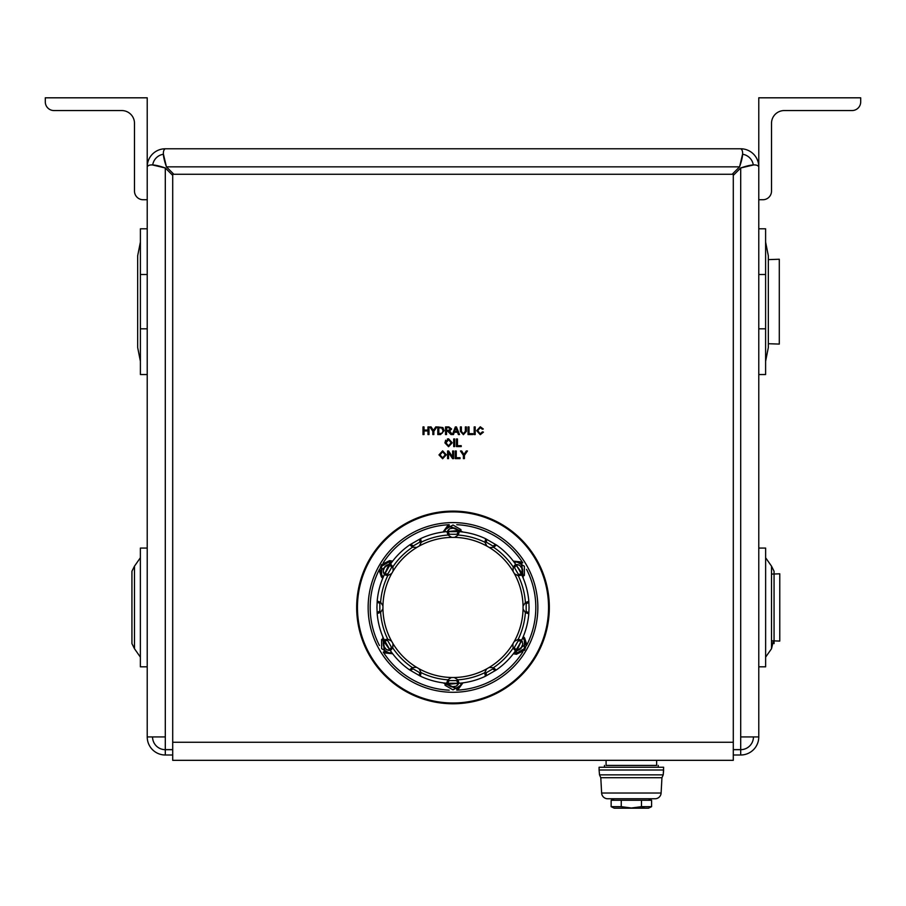 <?xml version="1.0" encoding="UTF-8"?>
<svg xmlns="http://www.w3.org/2000/svg" width="906" height="906" viewBox="0 0 906 906"><rect width="100%" height="100%" fill="white"/><g stroke="black" fill="none" stroke-linecap="round" stroke-linejoin="round"><path stroke-width="1.36" d="M147.225 199.739L143.148 199.739A8.664 8.664 0 0 1 134.484 191.075L134.484 123.295A12.741 12.741 0 0 0 121.744 110.555L53.964 110.555A8.664 8.664 0 0 1 45.3 101.891L45.3 97.814L147.225 97.814L147.225 166.851C148.709 163.929 154.733 164.303 165.3 167.972L152.695 165.005A12.741 12.741 0 0 1 163.442 154.246L166.421 166.851L739.579 166.851L732.173 174.258M733.294 175.39L740.7 167.972C751.267 164.303 757.291 163.929 758.775 166.851A18.075 18.075 0 0 0 740.7 148.777C743.622 150.26 743.248 156.285 739.579 166.851L742.558 154.246A12.741 12.741 0 0 1 753.305 165.005L740.7 167.972L740.7 749.613L733.294 749.613M172.706 749.613L165.3 749.613L165.3 736.929L147.225 736.929L147.225 166.851A18.075 18.075 0 0 1 165.3 148.777C162.378 150.26 162.752 156.285 166.421 166.851L173.827 174.258M172.706 749.67L165.3 749.67A12.741 12.741 0 0 1 152.559 736.929M740.7 148.777L165.3 148.777M753.441 736.929A12.741 12.741 0 0 1 740.7 749.67L733.294 749.67M165.3 736.929L165.3 167.972L172.706 175.39M147.225 736.929A18.075 18.075 0 0 0 165.3 755.004L165.3 749.67M758.775 199.739L762.852 199.739A8.664 8.664 0 0 0 771.516 191.075L771.516 123.295A12.741 12.741 0 0 1 784.256 110.555L852.036 110.555A8.664 8.664 0 0 0 860.7 101.891L860.7 97.814L758.775 97.814L758.775 736.929L740.7 736.929M740.7 749.67L740.7 755.004A18.075 18.075 0 0 0 758.775 736.929M172.706 755.004L165.3 755.004M740.7 755.004L733.294 755.004M733.294 742.263L733.294 760.327L172.706 760.327L172.706 174.258L733.294 174.258L733.294 742.263L172.706 742.263M455.265 450.973L456.273 450.973L456.273 457.711L460.033 457.711L460.033 458.617L455.265 458.617L455.265 450.973M452.638 456.975L452.638 450.973L453.612 450.973L453.612 458.617L452.57 458.617L448.549 452.615L448.549 458.617L447.587 458.617L447.587 450.973L448.617 450.973L452.638 456.975M438.98 454.891L442.638 450.837L446.284 454.812L442.638 458.742L438.98 454.891L442.638 458.742M456.454 438.946L457.462 438.946L457.462 445.684L461.222 445.684L461.222 446.59L456.454 446.59L456.454 438.946M453.702 446.59L453.702 438.946L454.71 438.946L454.71 446.59L453.702 446.59M445.695 440.169L444.914 442.864L448.572 438.81L452.23 442.774L448.572 446.715L444.914 442.864L448.572 446.715M476.681 430.678L480.293 426.783L483.306 429.002L482.309 429.24L480.271 427.643L477.722 430.667L480.191 433.815L482.422 431.868L483.442 432.128L480.271 434.687L476.681 430.678L480.271 434.687M474.178 434.563L474.178 426.919L475.197 426.919L475.197 434.563L474.178 434.563M468.028 426.919L469.036 426.919L469.036 433.657L472.807 433.657L472.807 434.563L468.028 434.563L468.028 426.919M463.396 434.687L460.373 431.335L460.373 426.919L461.38 426.919L461.38 431.324L463.306 433.77L465.367 431.324L465.367 426.919L466.386 426.919L466.386 431.335L463.396 434.687L466.386 431.335M456.431 426.919L459.546 434.563L458.391 434.563L457.507 432.241L454.302 432.241L453.464 434.563L452.388 434.563L455.333 426.919L456.431 426.919M450.101 431.46L452.264 434.563L450.995 434.563L447.711 431.165L446.545 431.165L446.545 434.563L445.526 434.563L445.526 426.919L448.923 426.919L451.641 429.002L449.489 431.075L450.101 431.46M437.802 426.919L442.909 427.575L444.121 430.69L440.565 434.563L437.802 434.563L437.802 426.919M431.109 426.919L433.396 430.52L435.718 426.919L436.896 426.919L433.838 431.324L433.838 434.563L432.83 434.563L432.83 431.324L429.886 426.919L431.109 426.919M427.972 430.056L427.972 426.919L428.991 426.919L428.991 434.563L427.972 434.563L427.972 430.962L424.008 430.962L424.008 434.563L423 434.563L423 426.919L424.008 426.919L424.008 430.056L427.972 430.056M461.675 450.973L463.963 454.574L466.284 450.973L467.462 450.973L464.404 455.378L464.404 458.617L463.396 458.617L463.396 455.378L460.452 450.973L461.675 450.973M453 511.12A96.319 96.319 0 0 1 536.42 655.604A96.319 96.319 0 0 1 369.58 655.604A96.319 96.319 0 0 1 453 511.12M446.284 454.812L442.638 450.837M452.23 442.774L448.572 438.81L447.371 438.98M480.191 433.815L477.722 430.667M449.489 431.075L451.641 429.002L448.923 426.919M440.565 434.563L444.121 430.69L442.909 427.575M434.234 429.161L433.396 430.52L432.615 429.218M464.801 453.226L463.963 454.574L463.181 453.283M442.626 457.881L440.022 454.903L442.638 451.709L445.242 454.801L442.626 457.881L440.022 454.903L440.146 453.68M448.583 439.682L451.177 442.762L448.561 445.843L445.956 442.875L448.583 439.682L451.177 442.762L451.063 443.838M450.599 429.002L448.719 430.282L446.545 430.282L446.545 427.757L448.957 427.757L450.531 429.421M441.72 427.972L443.079 430.678L442.309 433.125L438.81 433.657L438.81 427.813L441.72 427.972L443.079 430.678L442.309 433.125L440.441 433.657M455.854 427.723L457.19 431.426L454.597 431.426L455.854 427.723M357.451 607.439A95.56 95.56 0 0 1 453 511.89A95.56 95.56 0 0 1 548.549 607.439A95.56 95.56 0 0 1 453 702.999A95.56 95.56 0 0 1 357.451 607.439A95.56 95.56 0 0 1 453 511.89A95.56 95.56 0 0 1 548.549 607.439A95.56 95.56 0 0 1 453 702.999A95.56 95.56 0 0 1 357.451 607.439M765.627 557.756L771.516 566.159L771.516 648.719L765.627 657.133M773.43 640.859L771.516 648.719M758.775 666.816L765.627 666.816L765.627 548.073L758.775 548.073M134.484 566.159L131.936 571.256L131.936 643.622L134.484 648.719L134.484 566.159L140.373 557.756M147.225 666.816L140.373 666.816L140.373 548.073L147.225 548.073M758.775 228.788L765.604 228.788L765.604 374.54L758.775 374.54M758.775 274.507L765.604 274.507M765.604 328.821L758.775 328.821M147.225 374.54L140.396 374.54L140.396 228.788L147.225 228.788M147.225 328.821L140.396 328.821M140.396 274.507L147.225 274.507M410.577 680.927A84.847 84.847 0 0 1 410.577 533.962A84.847 84.847 0 0 1 537.847 607.439A84.847 84.847 0 0 1 410.577 680.927M495.423 680.927A84.858 84.858 0 0 1 368.142 607.439A84.858 84.858 0 0 1 495.423 533.962A84.858 84.858 0 0 1 495.423 680.927M526.533 569.342A82.82 82.82 0 0 1 526.533 645.536M522.762 652.071A82.82 82.82 0 0 1 456.771 690.168M449.229 690.168A82.82 82.82 0 0 1 383.238 652.071M379.467 645.536A82.82 82.82 0 0 1 379.467 569.342M383.238 562.807A82.82 82.82 0 0 1 449.229 524.71M456.771 524.71A82.82 82.82 0 0 1 522.762 562.807M453 677.518A70.079 70.079 0 0 1 392.309 572.399A70.079 70.079 0 0 1 513.691 572.399A70.079 70.079 0 0 1 453 677.518L452.264 677.507M512.887 643.826A70.079 70.079 0 0 1 489.149 667.473L493.476 667.677A72.571 72.571 0 0 0 513.079 648.141L514.381 647.428L515.457 650.859L513.079 648.141L512.887 643.826L514.325 641.357L518.164 639.376A72.571 72.571 0 0 0 525.378 612.649L526.148 611.38L528.798 613.815L525.378 612.649L523.056 609.002L523.056 606.148L525.401 602.513A72.571 72.571 0 0 0 518.289 575.763L514.449 573.77L513.034 571.29L513.238 566.975L515.616 564.268L515.469 566.261L515.616 564.268L518.945 569.534L521.822 575.061L518.289 575.763L518.311 574.279L514.54 567.7L513.238 566.975A72.571 72.571 0 0 0 493.702 547.36L492.977 546.058L486.42 542.252L484.937 542.275L485.639 538.742L486.511 540.542L485.639 538.742L496.42 544.993L493.702 547.36L489.376 547.552A70.079 70.079 0 0 1 513.034 571.29M526.16 603.792L525.401 602.513L528.821 601.358L527.688 603.011A4.779 4.779 0 0 1 527.688 603.011L528.821 601.358L529.059 607.586L528.798 613.815L527.666 612.162A4.779 4.779 0 0 1 526.148 611.38L526.16 603.792L527.677 603.011M514.506 647.699A4.779 4.779 0 0 1 514.381 647.428L518.187 640.859L518.164 639.376L521.697 640.089L519.897 640.95A4.779 4.779 0 0 1 519.897 640.95L521.697 640.089L518.798 645.604L515.457 650.859L515.31 648.866A4.779 4.779 0 0 1 514.88 648.345M492.739 668.979L493.476 667.677L496.171 670.066L494.178 669.908L496.171 670.066L485.378 676.272L484.676 672.728L486.171 672.762L492.739 668.979L494.166 669.896A4.779 4.779 0 0 1 494.178 669.908M484.676 672.728L486.681 668.888A70.079 70.079 0 0 1 454.291 677.507L457.926 679.84L459.082 683.26L457.428 682.127A4.779 4.779 0 0 1 457.428 682.127L459.082 683.26L446.624 683.237L447.791 679.828L449.07 680.587L456.647 680.61L457.926 679.84A72.571 72.571 0 0 0 484.676 672.728M447.791 679.828L451.437 677.495A70.079 70.079 0 0 1 419.082 668.764L421.064 672.614L420.361 676.148L419.489 674.336L420.361 676.148L409.58 669.896L412.298 667.518L413.023 668.821L419.58 672.626L421.064 672.614A72.571 72.571 0 0 0 447.791 679.828M393.113 571.063A70.079 70.079 0 0 1 416.851 547.417L412.524 547.201A72.571 72.571 0 0 0 392.921 566.737L391.619 567.462L390.543 564.019L392.921 566.737L393.113 571.063L391.675 573.532L387.836 575.514A72.571 72.571 0 0 0 380.622 602.23L379.852 603.509L377.202 601.063L380.622 602.23L382.944 605.876L382.944 608.73L380.599 612.377A72.571 72.571 0 0 0 387.711 639.115L387.689 640.61L384.178 639.817L387.711 639.115L391.551 641.12L392.966 643.588L392.762 647.915A72.571 72.571 0 0 0 412.298 667.518L416.624 667.337L419.082 668.764M387.383 640.576A4.779 4.779 0 0 1 387.689 640.61L391.46 647.19L392.762 647.915L390.384 650.621L390.531 648.617L390.384 650.621L384.178 639.817L385.979 640.689A4.779 4.779 0 0 1 386.635 640.587M379.841 611.097L380.599 612.377L377.179 613.521L378.312 611.867A4.779 4.779 0 0 1 378.312 611.867L377.179 613.521L376.941 607.292L377.202 601.063L378.334 602.728A4.779 4.779 0 0 1 379.852 603.509L379.841 611.097L378.323 611.867M387.813 574.019L387.836 575.514L384.303 574.8L386.103 573.928L384.303 574.8L390.543 564.019L390.69 566.024A4.779 4.779 0 0 1 391.619 567.462L387.813 574.019L386.103 573.928A4.779 4.779 0 0 0 387.383 574.053M413.261 545.91L412.524 547.201L409.829 544.823L411.822 544.97L409.829 544.823L420.622 538.617L421.324 542.15L419.829 542.128L413.261 545.91L411.822 544.97A4.779 4.779 0 0 0 412.864 545.718M421.324 542.15L419.319 545.99A70.079 70.079 0 0 1 451.709 537.383L448.074 535.038L446.918 531.629L448.572 532.751L446.918 531.629L459.376 531.652L458.21 535.061L456.93 534.291L449.353 534.28L448.074 535.038A72.571 72.571 0 0 0 421.324 542.15M454.563 537.383A70.079 70.079 0 0 1 486.918 546.125L484.937 542.275A72.571 72.571 0 0 0 458.21 535.061L454.563 537.383L451.709 537.383M523.056 609.002A70.079 70.079 0 0 1 514.325 641.357M514.449 573.77A70.079 70.079 0 0 1 523.056 606.148M382.944 605.876A70.079 70.079 0 0 1 391.675 573.532M391.551 641.12A70.079 70.079 0 0 1 382.944 608.73M416.624 667.337A70.079 70.079 0 0 1 392.966 643.588M493.374 545.876A4.779 4.779 0 0 0 494.427 545.129L496.42 544.993L492.977 546.058M514.54 567.7L515.457 566.273A4.779 4.779 0 0 0 515.446 566.284M518.311 574.279L520.021 574.189A4.779 4.779 0 0 1 518.311 574.279M520.021 574.189L521.822 575.061L520.021 574.189M518.187 640.859L519.885 640.95M486.171 672.762L486.25 674.472A4.779 4.779 0 0 1 486.171 672.762M486.25 674.472L485.378 676.272L486.25 674.472M456.647 680.61L457.428 682.116M449.07 680.587L448.277 682.116A4.779 4.779 0 0 1 449.07 680.587M448.277 682.116L446.624 683.237L448.277 682.116M419.58 672.626L419.489 674.324A4.779 4.779 0 0 0 419.501 674.313M413.023 668.821L411.573 669.749A4.779 4.779 0 0 1 413.023 668.821M411.573 669.749L409.58 669.896L411.573 669.749M391.46 647.19L390.543 648.617A4.779 4.779 0 0 0 390.554 648.605M419.829 542.128L419.75 540.418A4.779 4.779 0 0 1 419.829 542.128M419.75 540.418L420.622 538.617L419.75 540.418M449.353 534.28L448.572 532.762A4.779 4.779 0 0 1 448.572 532.751M456.93 534.291L457.723 532.773A4.779 4.779 0 0 1 456.93 534.291M486.42 542.252L486.511 540.554A4.779 4.779 0 0 0 486.499 540.576M457.723 532.773L459.376 531.652L457.723 532.773M496.42 544.993A76.059 76.059 0 0 1 515.616 564.268M521.822 575.061A76.059 76.059 0 0 1 528.821 601.358M528.798 613.815A76.059 76.059 0 0 1 521.697 640.089M515.457 650.859A76.059 76.059 0 0 1 496.171 670.066M485.378 676.272A76.059 76.059 0 0 1 459.082 683.26M446.624 683.237A76.059 76.059 0 0 1 420.361 676.148M409.58 669.896A76.059 76.059 0 0 1 390.384 650.621M384.178 639.817A76.059 76.059 0 0 1 377.179 613.521M377.202 601.063A76.059 76.059 0 0 1 384.303 574.8M390.543 564.019A76.059 76.059 0 0 1 409.829 544.823M420.622 538.617A76.059 76.059 0 0 1 446.918 531.629M459.376 531.652A76.059 76.059 0 0 1 485.639 538.742M448.595 532.83A74.734 74.734 0 0 0 447.258 532.932M378.391 611.844A74.734 74.734 0 0 0 378.481 613.192M390.588 648.56A74.734 74.734 0 0 0 391.335 649.67M419.512 674.257A74.734 74.734 0 0 0 420.712 674.845M768.458 343.714L779.296 344.087L779.296 259.241L768.458 259.614M771.516 640.791L779.772 641.074L779.772 573.804L771.516 574.098M604.483 765.423L604.483 767.257M658.254 767.257L658.254 765.423M614.2 798.752L610.984 798.752L614.2 798.752L611.142 800.281L651.595 800.281L651.595 806.657L641.482 806.657L643.985 807.642L641.482 806.657L641.482 800.281M648.537 798.752L651.754 798.752L648.537 798.752L651.595 800.281M661.946 777.71L661.108 793.033A6.048 6.048 0 0 1 655.061 798.752L607.677 798.752A6.048 6.048 0 0 1 601.629 793.033L600.791 777.71L601.629 793.033L661.108 793.033L661.946 777.71L600.791 777.71L599.523 774.857L663.215 774.857L661.946 777.71L663.215 774.857M599.093 770.009L599.093 767.257L663.645 767.257L663.226 774.857L663.645 770.009L599.093 770.009L599.512 774.857M631.21 808.005L626.261 807.642M621.256 800.281L621.256 806.657L631.369 808.005L641.482 806.657M611.142 800.281L611.142 806.657L621.256 806.657M614.2 808.186L611.142 806.657L614.2 808.186L648.537 808.186L651.595 806.657L648.537 808.186M656.646 765.423L656.646 760.327L656.646 765.423L606.091 765.423L606.091 760.327M522.479 638.39L524.381 639.489L524.381 648.651L516.443 653.237L514.54 652.139M522.422 641.867L521.596 640.316L522.819 644.075L520.95 648.571L518.787 649.998L515.763 650.406L518.504 650.1L520.95 648.571L522.819 644.007M514.54 562.739L516.443 561.652L524.381 566.227L524.381 575.401L522.479 576.488M518.164 564.676L515.763 564.472L519.625 565.299L522.592 569.161L522.751 571.743L521.596 574.563L522.751 571.743L522.592 569.161L519.58 565.265M445.061 531.799L445.061 529.602L453 525.016L460.939 529.602L460.939 531.799M448.549 529.625L447.179 531.607L449.818 528.662L454.653 528.028L456.952 529.195L458.821 531.607L457.077 529.285L454.653 528.028L449.761 528.696M383.521 576.488L381.619 575.401L381.619 566.227L389.557 561.652L391.46 562.739M383.385 572.399L384.404 574.574L383.181 570.814L385.05 566.307L387.213 564.891L390.237 564.483L387.349 564.834L385.05 566.307L383.181 570.871M391.46 652.139L389.557 653.237L381.619 648.651L381.619 639.489L383.521 638.39M387.836 650.202L390.237 650.406L386.375 649.591L383.408 645.718L383.249 643.135L384.404 640.316L383.249 643.135L383.408 645.718M383.408 645.752L386.42 649.613M460.939 683.09L460.939 685.287L453 689.862L445.061 685.287L445.061 683.09M457.451 685.253L458.821 683.283L456.182 686.216L451.347 686.85L449.048 685.695L447.179 683.283L448.81 685.502L451.347 686.85L456.239 686.193M765.604 361.29L768.333 347.496L768.333 255.832L765.604 242.038M140.396 242.038L137.667 255.832L137.667 347.496L140.396 361.29M522.966 637.269L525.876 644.075L513.815 653.124M522.162 639.104L516.443 651.64L514.993 651.505M513.815 561.754L521.154 562.649L522.966 577.62M514.993 563.373L523 574.597L522.162 575.786M443.849 531.935L448.289 526.024L462.151 531.935M445.843 531.72L459.557 530.395L460.157 531.72M383.034 577.62L380.124 570.814L392.185 561.754M383.838 575.786L389.557 563.238L391.007 563.373M392.185 653.124L384.846 652.241L383.034 637.269M391.007 651.505L383 640.282L383.838 639.104M462.151 682.954L457.711 688.866L443.849 682.954M460.157 683.169L446.443 684.483L445.843 683.169M771.516 566.159L774.064 571.256L774.064 643.622M134.484 648.719L140.373 657.133M768.333 255.832L768.333 347.496M137.667 347.496L137.667 255.832M513.317 653.77L516.443 654.268L524.597 650.191L526.635 644.075L524.597 637.96L523.283 636.522M523.283 578.368L521.539 561.98L513.317 561.108M462.966 532.037L447.904 525.355L443.034 532.037M392.683 561.108L389.557 560.621L381.403 564.698L379.365 570.814L381.403 576.929L382.717 578.368M382.717 636.522L384.461 652.898L392.683 653.77M443.034 682.852L458.096 689.523L462.966 682.852"/></g></svg>

